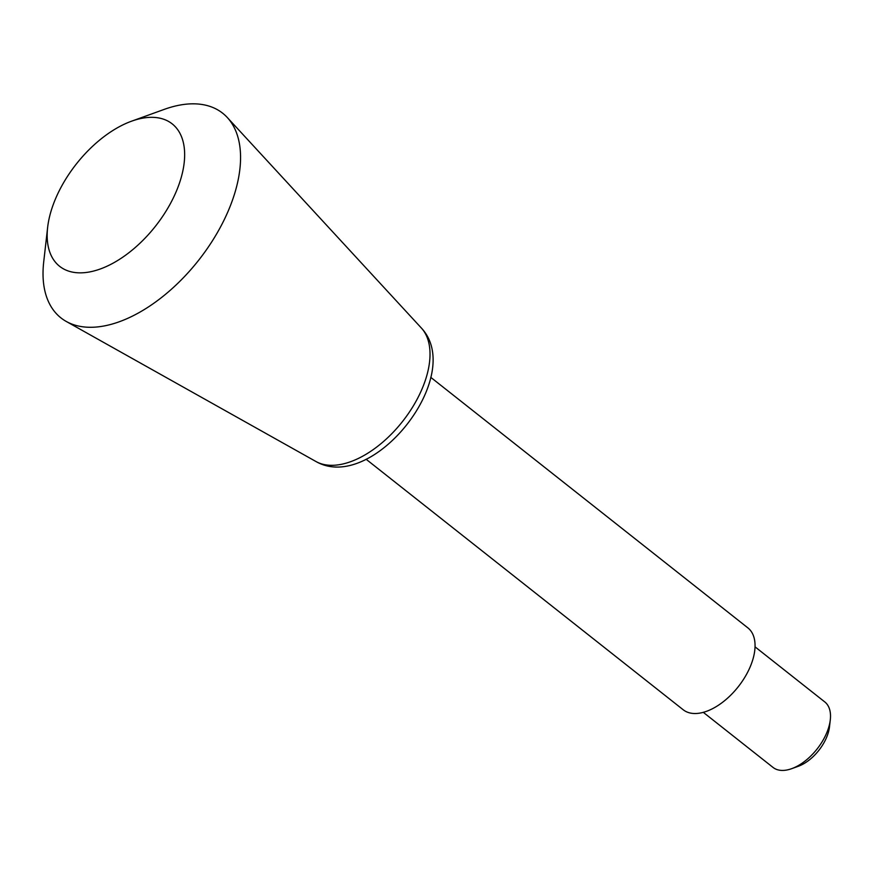<?xml version="1.0" encoding="UTF-8"?>
<svg xmlns="http://www.w3.org/2000/svg" width="874" height="874" viewBox="0 0 874 874"><rect width="100%" height="100%" fill="white"/><g stroke="black" fill="none" stroke-linecap="round" stroke-linejoin="round"><path stroke-width="1.31" d="M755.038 646.836L824.783 701.931A41.734 23.139 128.3 0 1 830.3 719.815L829.502 726.786A33.736 18.704 128.3 0 1 798.312 766.279L791.702 768.661A41.734 23.139 128.3 0 1 773.031 767.427L703.297 712.332M830.3 719.815A41.734 23.139 128.3 0 1 791.702 768.661M430.773 377.36L747.893 627.893A52.167 28.918 128.3 0 1 738.246 686.756A52.167 28.918 128.3 0 1 683.206 709.764L366.086 459.232M131.57 121.191L164.312 109.359A130.434 72.313 128.3 0 1 178.001 105.448A130.434 72.313 128.3 0 1 227.316 117.531A130.434 72.313 128.3 0 1 198.54 260.376A130.434 72.313 128.3 0 1 66.227 321.435A130.434 72.313 128.3 0 1 43.7 262.025L47.633 227.437A90.776 50.331 128.3 0 1 131.57 121.191A90.776 50.331 128.3 0 1 141.096 118.46A90.776 50.331 128.3 0 1 181.803 175.335A90.776 50.331 128.3 0 1 102.04 268.329A90.776 50.331 128.3 0 1 47.633 227.437M315.896 461.483C372.553 494.083 466.17 375.58 421.344 328.001A85.39 47.338 128.3 0 1 402.51 421.519A85.39 47.338 128.3 0 1 315.896 461.483L66.227 321.435M421.344 328.001L227.316 117.531"/></g></svg>
